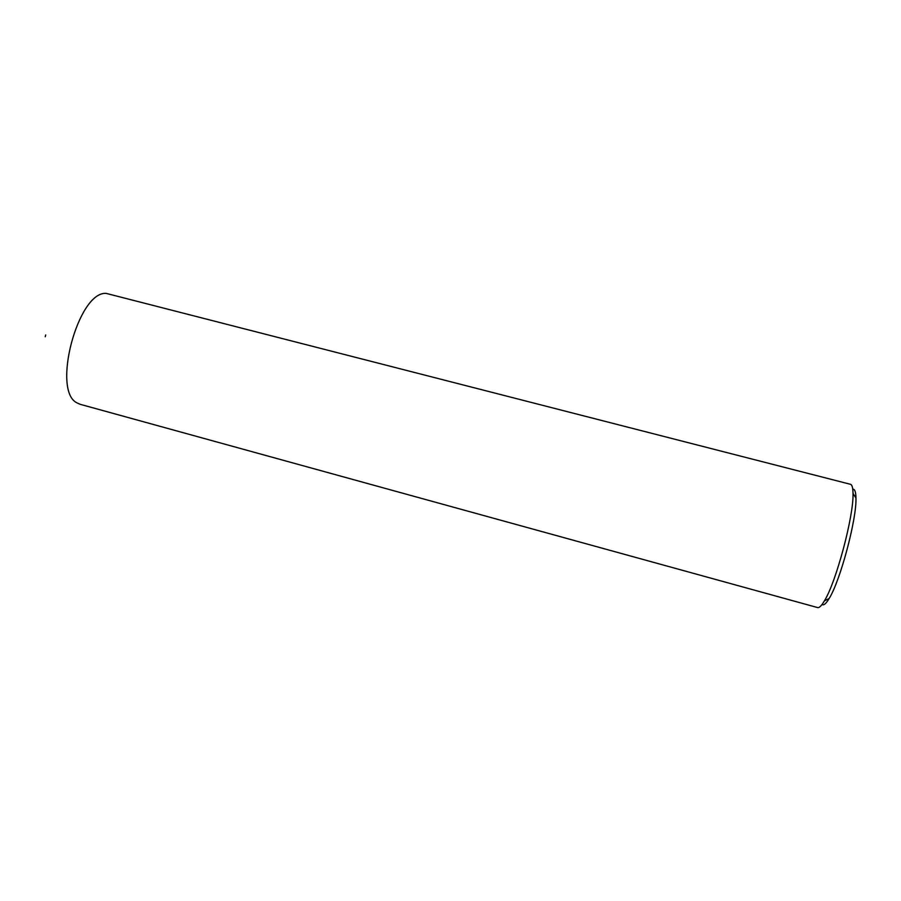 <?xml version="1.0" encoding="UTF-8"?>
<svg xmlns="http://www.w3.org/2000/svg" width="901" height="901" viewBox="0 0 901 901"><rect width="100%" height="100%" fill="white"/><g stroke="black" fill="none" stroke-linecap="round" stroke-linejoin="round"><path stroke-width="1.35" d="M45.23 336.749L45.703 334.947M80.144 404.301L77.013 402.882C51.503 390.921 78.105 291.079 106.183 293.388L850.465 484.299C852.098 484.749 852.954 487.801 853.022 493.466C853.878 515.609 836.162 582.114 824.392 600.888C821.521 605.776 819.268 607.995 817.624 607.578L80.144 404.301M853.056 489.209C854.891 489.22 855.86 492.137 855.95 497.96C856.828 518.818 840.318 580.796 829.179 598.455C826.183 603.49 823.886 605.528 822.286 604.582M855.95 497.96L853.022 493.466M829.179 598.455L824.392 600.888"/></g></svg>
